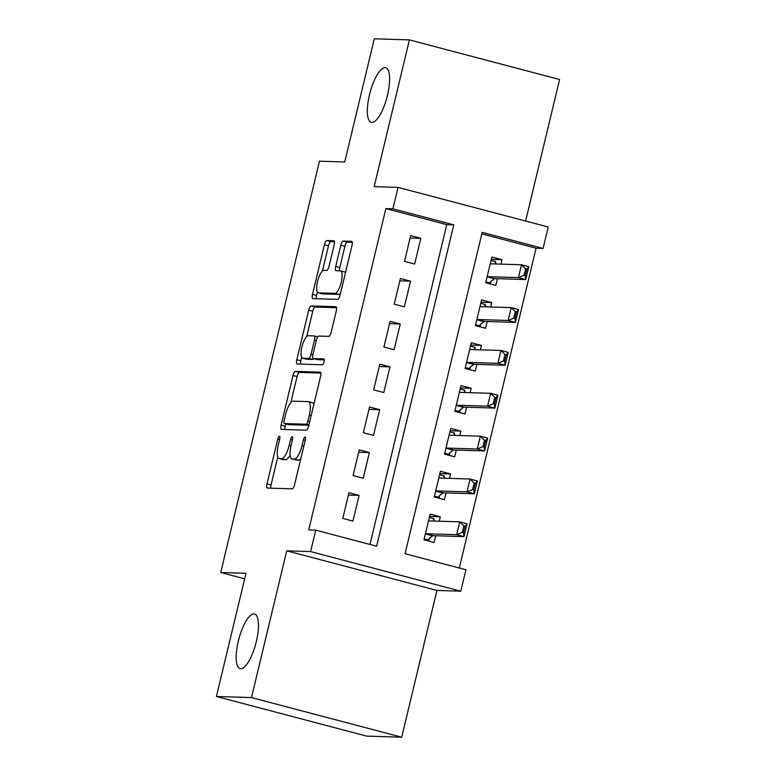 <?xml version="1.0" encoding="UTF-8"?>
<svg xmlns="http://www.w3.org/2000/svg" width="776" height="776" viewBox="0 0 776 776"><rect width="100%" height="100%" fill="white"/><g stroke="black" fill="none" stroke-linecap="round" stroke-linejoin="round"><path stroke-width="1.16" d="M279.418 436.219A3.036 0.941 -75.2 0 0 277.75 439.129L267.022 483.817A4.336 1.348 -75.2 0 0 267.293 488.046A4.336 1.348 -75.2 0 0 267.39 488.065L292.193 488.831A4.336 1.348 -75.2 0 0 294.579 484.67L305.308 439.982A3.036 0.941 -75.2 0 0 305.113 437.024A3.036 0.941 -75.2 0 0 305.046 437.014A3.036 0.941 -75.2 0 0 303.377 439.924L301.99 445.705A13.871 4.307 -75.2 0 1 294.346 459.033L292.28 458.965A13.871 4.307 -75.2 0 1 291.98 458.926A13.871 4.307 -75.2 0 1 291.107 445.375L292.494 439.585A3.036 0.941 -75.2 0 0 292.3 436.626A3.036 0.941 -75.2 0 0 292.232 436.616A3.036 0.941 -75.2 0 0 290.563 439.526L289.176 445.308A13.871 4.307 -75.2 0 1 281.533 458.635L279.467 458.567A13.871 4.307 -75.2 0 1 279.156 458.519A13.871 4.307 -75.2 0 1 278.293 444.968L279.68 439.187A3.036 0.941 -75.2 0 0 279.486 436.228A3.036 0.941 -75.2 0 0 279.418 436.219M371.898 122.472A28.266 8.779 -75.2 0 0 387.224 96.311A28.266 8.779 -75.2 0 0 385.691 67.716A28.266 8.779 -75.2 0 0 385.061 67.628A28.266 8.779 -75.2 0 0 369.735 93.789A28.266 8.779 -75.2 0 0 371.267 122.375A28.266 8.779 -75.2 0 0 371.898 122.472M240.744 668.757A28.266 8.779 -75.2 0 0 256.07 642.596A28.266 8.779 -75.2 0 0 254.538 614.01A28.266 8.779 -75.2 0 0 253.907 613.913A28.266 8.779 -75.2 0 0 238.581 640.074A28.266 8.779 -75.2 0 0 240.124 668.669A28.266 8.779 -75.2 0 0 240.744 668.757M334.136 245.022A4.336 1.348 -75.2 0 0 333.864 240.793A4.336 1.348 -75.2 0 0 333.767 240.773L326.812 240.56A4.336 1.348 -75.2 0 0 324.416 244.721L312.505 294.346A4.336 1.348 -75.2 0 0 312.776 298.585A4.336 1.348 -75.2 0 0 312.873 298.595L337.676 299.371A4.336 1.348 -75.2 0 0 340.063 295.21L351.984 245.585A4.336 1.348 -75.2 0 0 351.712 241.346A4.336 1.348 -75.2 0 0 351.615 241.336L343.205 241.074A4.336 1.348 -75.2 0 0 340.819 245.235L335.717 266.469A4.336 1.348 -75.2 0 0 335.989 270.708A4.336 1.348 -75.2 0 0 336.086 270.717L340.257 270.853A11.601 3.599 -75.2 0 1 340.509 270.882A11.601 3.599 -75.2 0 1 341.139 282.619A11.601 3.599 -75.2 0 1 334.854 293.347L318.529 292.843A11.601 3.599 -75.2 0 1 318.267 292.804A11.601 3.599 -75.2 0 1 317.636 281.077A11.601 3.599 -75.2 0 1 323.931 270.339L326.647 270.426A4.336 1.348 -75.2 0 0 329.034 266.265L334.136 245.022M392.899 208.812L398.04 187.385L548.225 226.999L543.084 248.427L482.197 232.364L405.053 553.715L465.94 569.768L460.789 591.196L310.604 551.581L315.745 530.153L376.632 546.217L453.785 224.865L392.899 208.812L385.876 208.589L308.722 529.94L315.745 530.153M216.407 696.489L251.502 697.585L401.696 737.2L366.602 736.104L216.407 696.489L245.982 573.309L220.714 572.523L319.46 161.195L344.728 161.98L374.304 38.8L409.398 39.896L374.168 186.638L398.04 187.385M401.696 737.2L436.927 590.449L286.732 550.834L251.502 697.585M286.732 550.834L310.604 551.581M295.404 371.355A4.336 1.348 -75.2 0 0 293.018 375.516L281.106 425.141A4.336 1.348 -75.2 0 0 281.378 429.38A4.336 1.348 -75.2 0 0 281.475 429.39L306.277 430.166A4.336 1.348 -75.2 0 0 308.664 426.005L320.575 376.379A4.336 1.348 -75.2 0 0 320.304 372.14A4.336 1.348 -75.2 0 0 320.207 372.131L295.404 371.355L299.468 372.422A4.336 1.348 -75.2 0 0 297.082 376.593L290.825 402.647M296.81 359.744L308.722 310.119A4.336 1.348 -75.2 0 1 311.108 305.957L335.911 306.733A4.336 1.348 -75.2 0 1 336.008 306.743A4.336 1.348 -75.2 0 1 336.28 310.982L331.177 332.215A4.336 1.348 -75.2 0 1 328.791 336.377L318.732 336.066A4.336 1.348 -75.2 0 0 316.346 340.227L312.961 354.322A4.336 1.348 -75.2 0 0 313.232 358.551A4.336 1.348 -75.2 0 0 313.329 358.57L323.805 358.89A3.036 0.941 -75.2 0 1 323.873 358.9A3.036 0.941 -75.2 0 1 324.038 361.975A3.036 0.941 -75.2 0 1 322.389 364.778L297.169 363.993A4.336 1.348 -75.2 0 1 297.082 363.983A4.336 1.348 -75.2 0 1 296.81 359.744L300.865 360.821L301.699 357.358M525.614 221.034L559.593 79.511L409.398 39.896M500.947 264.131L502.004 259.727L491.295 259.388M502.004 259.727L491.858 257.05L485.689 282.755L495.835 285.432L497.455 278.671M490.665 306.986L491.722 302.572L481.013 302.233M491.722 302.572L481.576 299.895L475.397 325.6L485.553 328.277L487.173 321.526M480.373 349.83L481.43 345.417L470.722 345.077M481.43 345.417L471.284 342.74L465.115 368.445L475.261 371.122L476.881 364.371M470.091 392.675L471.148 388.262L460.44 387.932M471.148 388.262L461.002 385.585L454.823 411.29L464.979 413.967L466.599 407.216M459.799 435.52L460.857 431.107L450.148 430.777M460.857 431.107L450.71 428.43L444.541 454.144L454.688 456.812L456.307 450.061M449.517 478.365L450.575 473.952L439.866 473.622M450.575 473.952L440.428 471.274L434.259 496.989L444.405 499.666L446.025 492.905M348.957 492.712L342.788 518.417L352.935 521.094L359.104 495.389L348.957 492.712M359.24 449.867L353.07 475.572L363.216 478.249L369.386 452.544L359.24 449.867M369.531 407.022L363.352 432.727L373.508 435.404L379.677 409.699L369.531 407.022M379.813 364.177L373.644 389.882L383.79 392.559L389.959 366.844L379.813 364.177M390.105 321.322L383.926 347.037L394.082 349.714L400.251 323.999L390.105 321.322M400.387 278.477L394.218 304.192L404.364 306.86L410.533 281.155L400.387 278.477M369.987 544.461L446.763 224.652L385.876 208.589M414.656 264.015L420.825 238.31L410.679 235.632L404.5 261.337L414.656 264.015M459.285 568.013L536.07 248.204L481.828 233.896M439.226 521.21L440.293 516.797L430.137 514.129L423.968 539.834L434.114 542.511L435.734 535.75M220.714 572.523L244.653 578.838M536.07 248.204L543.084 248.427M436.927 590.449L460.789 591.196M446.763 224.652L453.785 224.865M440.293 516.797L429.574 516.467M359.104 495.389L348.395 495.059M369.386 452.544L358.677 452.204M379.677 409.699L368.969 409.359M389.959 366.844L379.251 366.514M400.251 323.999L389.542 323.67M410.533 281.155L399.824 280.825M420.825 238.31L410.116 237.98M279.156 458.519L283.221 459.596A13.871 4.307 -75.2 0 0 283.531 459.635L279.467 458.567M290.117 455.017A13.871 4.307 -75.2 0 1 285.597 459.702L283.531 459.635M291.98 458.926L296.034 459.993A13.871 4.307 -75.2 0 0 296.345 460.032L292.28 458.965M300.836 458.616A13.871 4.307 -75.2 0 1 298.411 460.1L296.345 460.032M277.789 456.957L271.076 484.884A4.336 1.348 -75.2 0 0 270.805 488.172M320.857 373.091L299.468 372.422M285.714 423.909L285.161 426.218A4.336 1.348 -75.2 0 0 284.889 429.497M284.142 420.582A3.036 0.941 -75.2 0 0 284.336 423.541A3.036 0.941 -75.2 0 0 284.404 423.55L306.171 424.23A3.036 0.941 -75.2 0 0 307.849 421.32L309.314 415.218A13.871 4.307 -75.2 0 0 308.441 401.667A13.871 4.307 -75.2 0 0 308.13 401.619L293.25 401.163A13.871 4.307 -75.2 0 0 285.607 414.481L284.142 420.582M288.332 424.588A3.036 0.941 -75.2 0 0 288.391 424.618A3.036 0.941 -75.2 0 0 288.459 424.627L284.404 423.55M308.848 425.258L288.459 424.627M313.873 404.306A13.871 4.307 -75.2 0 0 312.495 402.734L308.441 401.667M306.695 336.541L312.776 311.195L308.722 310.119M336.551 307.694L315.163 307.024A4.336 1.348 -75.2 0 0 312.776 311.195M317.209 359.589A4.336 1.348 -75.2 0 0 317.297 359.627A4.336 1.348 -75.2 0 0 317.394 359.637L324.29 359.851M308.295 335.746A11.601 3.599 -75.2 0 0 302.01 346.474A11.601 3.599 -75.2 0 0 302.64 358.202A11.601 3.599 -75.2 0 0 302.892 358.24L308.644 358.425A4.336 1.348 -75.2 0 0 311.03 354.254L314.416 340.169A4.336 1.348 -75.2 0 0 314.144 335.93A4.336 1.348 -75.2 0 0 314.047 335.921L308.295 335.746M302.64 358.202L306.695 359.278A11.601 3.599 -75.2 0 0 306.957 359.317L302.892 358.24M313.727 358.687A4.336 1.348 -75.2 0 1 312.709 359.492L306.957 359.317M300.865 360.821A4.336 1.348 -75.2 0 0 300.593 364.099M318.267 292.804L322.331 293.871A11.601 3.599 -75.2 0 0 322.583 293.91L318.529 292.843M340.431 293.706A11.601 3.599 -75.2 0 1 338.918 294.424L322.583 293.91M345.465 272.725A11.601 3.599 -75.2 0 0 344.573 271.959L340.509 270.882M352.255 242.296L347.27 242.141A4.336 1.348 -75.2 0 0 344.874 246.302L339.781 267.545A4.336 1.348 -75.2 0 0 339.51 270.824M317.374 292.038L316.569 295.423A4.336 1.348 -75.2 0 0 316.288 298.702M334.407 241.743L330.867 241.627A4.336 1.348 -75.2 0 0 328.481 245.788L322.418 271.057M424.841 540.057L428.876 540.183L424.181 538.951M434.647 521.074L433.415 519.454L434.017 518.766L429.322 517.524M433.415 519.454L434.017 518.766L433.745 519.891M429.303 538.408L428.876 540.183L428.769 538.806L432.639 535.857A4.413 1.368 104.8 0 1 433.115 535.673L464 536.633L456.695 534.703L459.78 521.85L428.895 520.89A4.413 1.368 104.8 0 1 428.798 520.88A4.413 1.368 104.8 0 1 428.556 520.725M463.883 525.924L459.78 521.85L467.084 523.781L464 536.633L463.553 532.675L465.096 526.244L463.883 525.924L462.331 532.355L463.553 532.675M425.394 533.888A4.413 1.368 104.8 0 1 425.811 533.742L456.695 534.703L462.331 532.355M465.096 526.244L467.084 523.781M435.123 497.212L439.158 497.338L434.463 496.106M444.939 478.22L443.697 476.61L444.308 475.921L439.614 474.679M443.697 476.61L444.308 475.921L444.037 477.046M439.585 495.554L439.158 497.338L439.051 495.961L442.931 493.012A4.413 1.368 104.8 0 1 443.406 492.828L474.291 493.788L466.977 491.858L470.072 479.005L439.177 478.045A4.413 1.368 104.8 0 1 439.08 478.035A4.413 1.368 104.8 0 1 438.847 477.88M474.165 483.079L470.072 479.005L477.376 480.936L474.291 493.788L473.835 489.831L475.387 483.399L474.165 483.079L472.623 489.51L473.835 489.831M435.685 491.043A4.413 1.368 104.8 0 1 436.093 490.898L466.977 491.858L472.623 489.51M475.387 483.399L477.376 480.936M445.414 454.367L449.45 454.493L444.755 453.252M455.221 435.375L453.989 433.765L454.59 433.076L449.896 431.834M453.989 433.765L454.59 433.076L454.319 434.201M449.876 452.709L449.45 454.493L449.343 453.116L453.213 450.167A4.413 1.368 104.8 0 1 453.688 449.983L484.573 450.943L477.269 449.013L480.354 436.16L449.469 435.2A4.413 1.368 104.8 0 1 449.372 435.181A4.413 1.368 104.8 0 1 449.129 435.026M484.447 440.235L480.354 436.16L487.658 438.091L484.573 450.943L484.127 446.986L485.669 440.555L484.447 440.235L482.905 446.656L484.127 446.986M445.967 448.198A4.413 1.368 104.8 0 1 446.384 448.053L477.269 449.013L482.905 446.656M485.669 440.555L487.658 438.091M455.696 411.522L459.731 411.649L455.037 410.407M465.513 392.53L464.271 390.92L464.882 390.221L460.187 388.989M464.271 390.92L464.882 390.221L464.611 391.356M460.158 409.864L459.731 411.649L459.625 410.271L463.505 407.322A4.413 1.368 104.8 0 1 463.97 407.128L494.865 408.098L487.551 406.168L490.636 393.316L459.751 392.355A4.413 1.368 104.8 0 1 459.654 392.336A4.413 1.368 104.8 0 1 459.411 392.181M494.739 397.39L490.636 393.316L497.95 395.236L494.865 408.098L494.409 404.131L495.951 397.71L494.739 397.39L493.196 403.811L494.409 404.131M456.259 405.353A4.413 1.368 104.8 0 1 456.666 405.208L487.551 406.168L493.196 403.811M495.951 397.71L497.95 395.236M465.988 368.678L470.023 368.804L465.328 367.562M475.795 349.685L474.563 348.075L475.164 347.376L470.469 346.144M474.563 348.075L475.164 347.376L474.893 348.502M470.45 367.019L470.023 368.804L469.916 367.426L473.787 364.477A4.413 1.368 104.8 0 1 474.262 364.284L505.147 365.244L497.843 363.323L500.927 350.471L470.043 349.51A4.413 1.368 104.8 0 1 469.946 349.491A4.413 1.368 104.8 0 1 469.703 349.336M505.021 354.545L500.927 350.471L508.232 352.391L505.147 365.244L504.701 361.286L506.243 354.865L505.021 354.545L503.478 360.966L504.701 361.286M466.541 362.508A4.413 1.368 104.8 0 1 466.958 362.363L497.843 363.323L503.478 360.966M506.243 354.865L508.232 352.391M476.27 325.833L480.305 325.959L475.61 324.717M486.086 306.84L484.845 305.23L485.446 304.531L480.751 303.29M484.845 305.23L485.446 304.531L485.184 305.657M480.732 324.174L480.305 325.959L480.199 324.581L484.079 321.633A4.413 1.368 104.8 0 1 484.544 321.439L515.439 322.399L508.125 320.478L511.209 307.616L480.325 306.656A4.413 1.368 104.8 0 1 480.228 306.646A4.413 1.368 104.8 0 1 479.985 306.491L480.819 306.675M515.312 311.69L511.209 307.616L518.523 309.546L515.439 322.399L514.983 318.441L516.525 312.02L515.312 311.69L513.77 318.121L514.983 318.441M476.823 319.654A4.413 1.368 104.8 0 1 477.24 319.508L508.125 320.478L513.77 318.121M516.525 312.02L518.523 309.546M486.562 282.988L490.597 283.104L485.902 281.872M496.368 263.995L495.136 262.375L495.738 261.687L491.043 260.445M495.136 262.375L495.738 261.687L495.466 262.812M491.024 281.329L490.597 283.104L490.49 281.736L494.36 278.778A4.413 1.368 104.8 0 1 494.836 278.594L525.721 279.554L518.417 277.624L521.501 264.771L490.616 263.811A4.413 1.368 104.8 0 1 490.519 263.801A4.413 1.368 104.8 0 1 490.277 263.646M525.595 268.845L521.501 264.771L528.805 266.702L525.721 279.554L525.274 275.596L526.817 269.165L525.595 268.845L524.052 275.276L525.274 275.596M487.115 276.809A4.413 1.368 104.8 0 1 487.532 276.663L518.417 277.624L524.052 275.276M526.817 269.165L528.805 266.702M279.573 439.614L277.75 439.129M305.21 440.409L303.377 439.924M292.387 440.011L290.563 439.526M285.597 459.702L281.533 458.635M291.01 445.793L289.176 445.308M298.411 460.1L294.346 459.033M303.814 446.19L301.99 445.705M271.076 484.884L267.022 483.817M285.161 426.218L281.106 425.141M297.082 376.593L293.018 375.516M308.916 424.957L306.171 424.23M309.673 421.795L307.849 421.32M311.137 415.703L309.314 415.218M315.163 307.024L311.108 305.957M317.394 359.637L313.329 358.57M312.709 359.492L308.644 358.425M312.873 354.739L311.03 354.254M316.249 340.654L314.416 340.169M314.144 335.93L317.714 336.871L314.231 335.969M338.918 294.424L334.854 293.347M339.781 267.545L335.717 266.469M344.874 246.302L340.819 245.235M347.27 242.141L343.205 241.074M316.569 295.423L312.505 294.346M328.481 245.788L324.416 244.721M330.867 241.627L326.812 240.56M429.39 520.909L428.565 520.686M433.115 535.673L425.811 533.742M432.639 535.857L425.384 533.946M439.682 478.065L438.847 477.841M443.406 492.828L436.093 490.898M442.931 493.012L435.666 491.101M449.964 435.21L449.139 434.996M453.688 449.983L446.384 448.053M453.213 450.167L445.957 448.256M460.246 392.365L459.421 392.152M463.97 407.128L456.666 405.208M463.505 407.322L456.24 405.402M470.537 349.52L469.713 349.307M474.262 364.284L466.958 362.363M473.787 364.477L466.531 362.557M484.544 321.439L477.24 319.508M484.079 321.633L476.813 319.712M491.111 263.83L490.286 263.607M494.836 278.594L487.532 276.663M494.36 278.778L487.105 276.867M288.391 424.618L284.336 423.541M317.297 359.627L313.232 358.551"/></g></svg>

